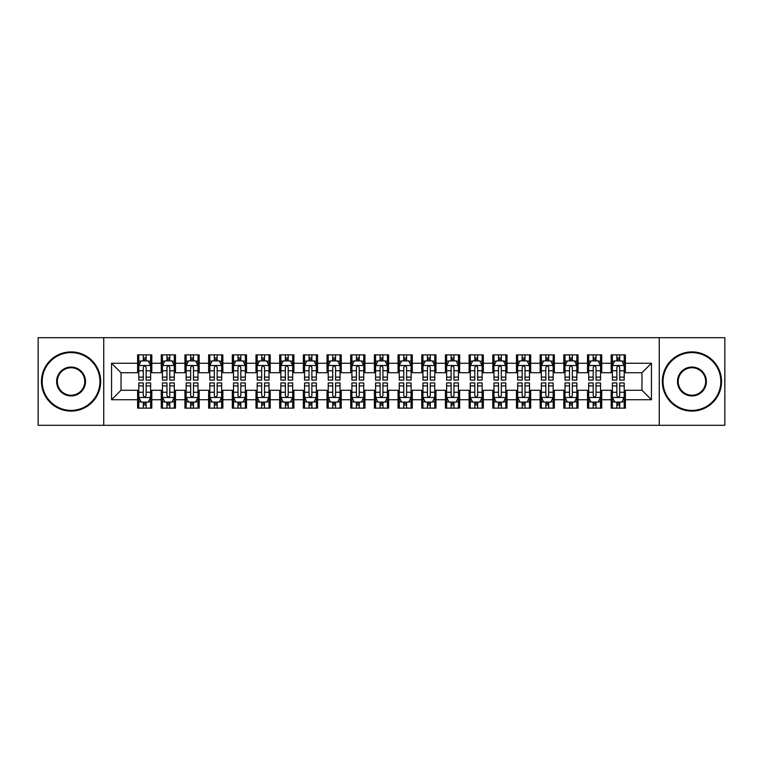 <?xml version="1.0" encoding="UTF-8"?>
<svg xmlns="http://www.w3.org/2000/svg" width="763" height="763" viewBox="0 0 763 763"><rect width="100%" height="100%" fill="white"/><g stroke="black" fill="none" stroke-linecap="round" stroke-linejoin="round"><path stroke-width="1.14" d="M659.261 425.306L724.85 425.306L724.85 337.694L659.261 337.694L659.261 425.306L103.739 425.306L103.739 337.694L38.15 337.694L38.15 425.306L103.739 425.306M659.261 337.694L103.739 337.694M111.56 399.736L111.56 363.264L137.607 363.264L137.607 372.735L121.031 372.735L121.031 390.265L111.56 399.736L137.607 399.736L137.607 408.138L151.808 408.138L151.808 399.736L161.279 399.736L161.279 408.138L175.49 408.138L175.49 399.736L184.961 399.736L184.961 408.138L199.172 408.138L199.172 399.736L208.642 399.736L208.642 408.138L222.853 408.138L222.853 399.736L232.324 399.736L232.324 408.138L246.525 408.138L246.525 399.736L255.996 399.736L255.996 408.138L270.207 408.138L270.207 399.736L279.678 399.736L279.678 408.138L293.889 408.138L293.889 399.736L303.359 399.736L303.359 408.138L317.57 408.138L317.57 399.736L327.041 399.736L327.041 408.138L341.242 408.138L341.242 399.736L350.713 399.736L350.713 408.138L364.924 408.138L364.924 399.736L374.395 399.736L374.395 408.138L388.605 408.138L388.605 399.736L398.076 399.736L398.076 408.138L412.287 408.138L412.287 399.736L421.758 399.736L421.758 408.138L435.959 408.138L435.959 399.736L445.43 399.736L445.43 408.138L459.641 408.138L459.641 399.736L469.111 399.736L469.111 408.138L483.322 408.138L483.322 399.736L492.793 399.736L492.793 408.138L507.004 408.138L507.004 399.736L516.475 399.736L516.475 408.138L530.676 408.138L530.676 399.736L540.147 399.736L540.147 408.138L554.358 408.138L554.358 399.736L563.828 399.736L563.828 408.138L578.039 408.138L578.039 399.736L587.51 399.736L587.51 408.138L601.721 408.138L601.721 399.736L611.192 399.736L611.192 408.138L625.393 408.138L625.393 390.265L641.969 390.265L641.969 372.735L625.393 372.735L625.393 363.264L651.44 363.264L651.44 399.736L625.393 399.736M625.393 363.264L625.393 354.862L611.192 354.862L611.192 363.264L601.721 363.264L601.721 354.862L587.51 354.862L587.51 363.264L578.039 363.264L578.039 354.862L563.828 354.862L563.828 363.264L554.358 363.264L554.358 354.862L540.147 354.862L540.147 363.264L530.676 363.264L530.676 354.862L516.475 354.862L516.475 363.264L507.004 363.264L507.004 354.862L492.793 354.862L492.793 363.264L483.322 363.264L483.322 354.862L469.111 354.862L469.111 363.264L459.641 363.264L459.641 354.862L445.43 354.862L445.43 363.264L435.959 363.264L435.959 354.862L421.758 354.862L421.758 363.264L412.287 363.264L412.287 354.862L398.076 354.862L398.076 363.264L388.605 363.264L388.605 354.862L374.395 354.862L374.395 363.264L364.924 363.264L364.924 354.862L350.713 354.862L350.713 363.264L341.242 363.264L341.242 354.862L327.041 354.862L327.041 363.264L317.57 363.264L317.57 354.862L303.359 354.862L303.359 363.264L293.889 363.264L293.889 354.862L279.678 354.862L279.678 363.264L270.207 363.264L270.207 354.862L255.996 354.862L255.996 363.264L246.525 363.264L246.525 354.862L232.324 354.862L232.324 363.264L222.853 363.264L222.853 354.862L208.642 354.862L208.642 363.264L199.172 363.264L199.172 354.862L184.961 354.862L184.961 363.264L175.49 363.264L175.49 354.862L161.279 354.862L161.279 363.264L151.808 363.264L151.808 354.862L137.607 354.862L137.607 363.264M601.721 399.736L601.721 390.265L611.192 390.265L611.192 399.736M651.44 363.264L641.969 372.735M578.039 399.736L578.039 390.265L587.51 390.265L587.51 399.736M611.192 363.264L611.192 372.735L601.721 372.735L601.721 363.264M554.358 399.736L554.358 390.265L563.828 390.265L563.828 399.736M587.51 363.264L587.51 372.735L578.039 372.735L578.039 363.264M530.676 399.736L530.676 390.265L540.147 390.265L540.147 399.736M563.828 363.264L563.828 372.735L554.358 372.735L554.358 363.264M507.004 399.736L507.004 390.265L516.475 390.265L516.475 399.736M540.147 363.264L540.147 372.735L530.676 372.735L530.676 363.264M483.322 399.736L483.322 390.265L492.793 390.265L492.793 399.736M516.475 363.264L516.475 372.735L507.004 372.735L507.004 363.264M459.641 399.736L459.641 390.265L469.111 390.265L469.111 399.736M492.793 363.264L492.793 372.735L483.322 372.735L483.322 363.264M435.959 399.736L435.959 390.265L445.43 390.265L445.43 399.736M469.111 363.264L469.111 372.735L459.641 372.735L459.641 363.264M412.287 399.736L412.287 390.265L421.758 390.265L421.758 399.736M445.43 363.264L445.43 372.735L435.959 372.735L435.959 363.264M388.605 399.736L388.605 390.265L398.076 390.265L398.076 399.736M421.758 363.264L421.758 372.735L412.287 372.735L412.287 363.264M364.924 399.736L364.924 390.265L374.395 390.265L374.395 399.736M398.076 363.264L398.076 372.735L388.605 372.735L388.605 363.264M341.242 399.736L341.242 390.265L350.713 390.265L350.713 399.736M374.395 363.264L374.395 372.735L364.924 372.735L364.924 363.264M317.57 399.736L317.57 390.265L327.041 390.265L327.041 399.736M350.713 363.264L350.713 372.735L341.242 372.735L341.242 363.264M293.889 399.736L293.889 390.265L303.359 390.265L303.359 399.736M327.041 363.264L327.041 372.735L317.57 372.735L317.57 363.264M270.207 399.736L270.207 390.265L279.678 390.265L279.678 399.736M303.359 363.264L303.359 372.735L293.889 372.735L293.889 363.264M246.525 399.736L246.525 390.265L255.996 390.265L255.996 399.736M279.678 363.264L279.678 372.735L270.207 372.735L270.207 363.264M222.853 399.736L222.853 390.265L232.324 390.265L232.324 399.736M255.996 363.264L255.996 372.735L246.525 372.735L246.525 363.264M199.172 399.736L199.172 390.265L208.642 390.265L208.642 399.736M232.324 363.264L232.324 372.735L222.853 372.735L222.853 363.264M175.49 399.736L175.49 390.265L184.961 390.265L184.961 399.736M208.642 363.264L208.642 372.735L199.172 372.735L199.172 363.264M151.808 399.736L151.808 390.265L161.279 390.265L161.279 399.736M184.961 363.264L184.961 372.735L175.49 372.735L175.49 363.264M121.031 390.265L137.607 390.265L137.607 399.736M161.279 363.264L161.279 372.735L151.808 372.735L151.808 363.264M611.192 360.785L612.374 360.785M624.21 360.785L625.393 360.785M587.51 360.785L588.693 360.785M600.538 360.785L601.721 360.785M563.828 360.785L565.011 360.785M576.857 360.785L578.039 360.785M540.147 360.785L541.339 360.785M553.175 360.785L554.358 360.785M516.475 360.785L517.657 360.785M529.493 360.785L530.676 360.785M492.793 360.785L493.976 360.785M505.812 360.785L507.004 360.785M469.111 360.785L470.294 360.785M482.14 360.785L483.322 360.785M445.43 360.785L446.622 360.785M458.458 360.785L459.641 360.785M421.758 360.785L422.94 360.785M434.776 360.785L435.959 360.785M398.076 360.785L399.259 360.785M411.095 360.785L412.287 360.785M374.395 360.785L375.577 360.785M387.423 360.785L388.605 360.785M350.713 360.785L351.905 360.785M363.741 360.785L364.924 360.785M327.041 360.785L328.224 360.785M340.06 360.785L341.242 360.785M303.359 360.785L304.542 360.785M316.378 360.785L317.57 360.785M279.678 360.785L280.86 360.785M292.706 360.785L293.889 360.785M255.996 360.785L257.188 360.785M269.024 360.785L270.207 360.785M232.324 360.785L233.507 360.785M245.343 360.785L246.525 360.785M208.642 360.785L209.825 360.785M221.661 360.785L222.853 360.785M184.961 360.785L186.143 360.785M197.989 360.785L199.172 360.785M161.279 360.785L162.462 360.785M174.307 360.785L175.49 360.785M137.607 360.785L138.79 360.785M150.626 360.785L151.808 360.785M137.607 402.215L138.79 402.215M150.626 402.215L151.808 402.215M161.279 402.215L162.462 402.215M174.307 402.215L175.49 402.215M184.961 402.215L186.143 402.215M197.989 402.215L199.172 402.215M208.642 402.215L209.825 402.215M221.661 402.215L222.853 402.215M232.324 402.215L233.507 402.215M245.343 402.215L246.525 402.215M255.996 402.215L257.188 402.215M269.024 402.215L270.207 402.215M279.678 402.215L280.86 402.215M292.706 402.215L293.889 402.215M303.359 402.215L304.542 402.215M316.378 402.215L317.57 402.215M327.041 402.215L328.224 402.215M340.06 402.215L341.242 402.215M350.713 402.215L351.905 402.215M363.741 402.215L364.924 402.215M374.395 402.215L375.577 402.215M387.423 402.215L388.605 402.215M398.076 402.215L399.259 402.215M411.095 402.215L412.287 402.215M421.758 402.215L422.94 402.215M434.776 402.215L435.959 402.215M445.43 402.215L446.622 402.215M458.458 402.215L459.641 402.215M469.111 402.215L470.294 402.215M482.14 402.215L483.322 402.215M492.793 402.215L493.976 402.215M505.812 402.215L507.004 402.215M516.475 402.215L517.657 402.215M529.493 402.215L530.676 402.215M540.147 402.215L541.339 402.215M553.175 402.215L554.358 402.215M563.828 402.215L565.011 402.215M576.857 402.215L578.039 402.215M587.51 402.215L588.693 402.215M600.538 402.215L601.721 402.215M611.192 402.215L612.374 402.215M624.21 402.215L625.393 402.215M111.56 363.264L121.031 372.735M641.969 390.265L651.44 399.736M146.124 357.942L143.282 357.942M150.626 377.113L146.124 377.113L146.124 380.079L150.626 380.079L150.626 365.639L148.26 360.899L141.155 360.899L138.79 365.639L138.79 380.079L143.282 380.079L143.282 377.113L138.79 377.113M138.79 365.639L138.79 354.862M150.626 365.639L150.626 354.862M143.282 360.899L143.282 354.862M146.124 354.862L146.124 360.899M146.124 377.113L146.124 367.413C145.18 365.582 144.236 365.582 143.282 367.413L143.282 377.113M146.124 360.785L143.282 360.785M143.282 405.058L146.124 405.058M138.79 385.887L143.282 385.887L143.282 382.921L138.79 382.921L138.79 397.361L141.155 402.101L148.26 402.101L150.626 397.361L150.626 382.921L146.124 382.921L146.124 385.887L150.626 385.887M150.626 397.361L150.626 408.138M138.79 397.361L138.79 408.138M146.124 402.101L146.124 408.138M143.282 408.138L143.282 402.101M143.282 385.887L143.282 395.587C144.236 397.418 145.18 397.418 146.124 395.587L146.124 385.887M143.282 402.215L146.124 402.215M169.806 357.942L166.963 357.942M174.307 377.113L169.806 377.113L169.806 380.079L174.307 380.079L174.307 365.639L171.942 360.899L164.837 360.899L162.462 365.639L162.462 380.079L166.963 380.079L166.963 377.113L162.462 377.113M162.462 365.639L162.462 354.862M174.307 365.639L174.307 354.862M166.963 360.899L166.963 354.862M169.806 354.862L169.806 360.899M169.806 377.113L169.806 367.413C168.861 365.582 167.917 365.582 166.963 367.413L166.963 377.113M169.806 360.785L166.963 360.785M193.487 357.942L190.645 357.942M197.989 377.113L193.487 377.113L193.487 380.079L197.989 380.079L197.989 365.639L195.614 360.899L188.518 360.899L186.143 365.639L186.143 380.079L190.645 380.079L190.645 377.113L186.143 377.113M186.143 365.639L186.143 354.862M197.989 365.639L197.989 354.862M190.645 360.899L190.645 354.862M193.487 354.862L193.487 360.899M193.487 377.113L193.487 367.413C192.543 365.582 191.589 365.582 190.645 367.413L190.645 377.113M193.487 360.785L190.645 360.785M166.963 405.058L169.806 405.058M162.462 385.887L166.963 385.887L166.963 382.921L162.462 382.921L162.462 397.361L164.837 402.101L171.942 402.101L174.307 397.361L174.307 382.921L169.806 382.921L169.806 385.887L174.307 385.887M174.307 397.361L174.307 408.138M162.462 397.361L162.462 408.138M169.806 402.101L169.806 408.138M166.963 408.138L166.963 402.101M166.963 385.887L166.963 395.587C167.908 397.418 168.861 397.418 169.806 395.587L169.806 385.887M166.963 402.215L169.806 402.215M190.645 405.058L193.487 405.058M186.143 385.887L190.645 385.887L190.645 382.921L186.143 382.921L186.143 397.361L188.518 402.101L195.614 402.101L197.989 397.361L197.989 382.921L193.487 382.921L193.487 385.887L197.989 385.887M197.989 397.361L197.989 408.138M186.143 397.361L186.143 408.138M193.487 402.101L193.487 408.138M190.645 408.138L190.645 402.101M190.645 385.887L190.645 395.587C191.589 397.418 192.534 397.418 193.487 395.587L193.487 385.887M190.645 402.215L193.487 402.215M71.064 410.389A28.889 28.889 0 0 0 99.953 381.5A28.889 28.889 0 0 0 71.064 352.611A28.889 28.889 0 0 0 42.175 381.5A28.889 28.889 0 0 0 71.064 410.389M71.064 351.905A29.595 29.595 0 0 1 100.659 381.5A29.595 29.595 0 0 1 71.064 411.095A29.595 29.595 0 0 1 41.469 381.5A29.595 29.595 0 0 1 71.064 351.905M71.064 395.94A14.44 14.44 0 0 1 56.624 381.5A14.44 14.44 0 0 1 71.064 367.06A14.44 14.44 0 0 1 85.513 381.5A14.44 14.44 0 0 1 71.064 395.94M71.064 367.766A13.734 13.734 0 0 0 57.33 381.5A13.734 13.734 0 0 0 71.064 395.234A13.734 13.734 0 0 0 84.798 381.5A13.734 13.734 0 0 0 71.064 367.766M691.936 410.389A28.889 28.889 0 0 0 720.825 381.5A28.889 28.889 0 0 0 691.936 352.611A28.889 28.889 0 0 0 663.047 381.5A28.889 28.889 0 0 0 691.936 410.389M691.936 351.905A29.595 29.595 0 0 1 721.531 381.5A29.595 29.595 0 0 1 691.936 411.095A29.595 29.595 0 0 1 662.341 381.5A29.595 29.595 0 0 1 691.936 351.905M691.936 395.94A14.44 14.44 0 0 1 677.487 381.5A14.44 14.44 0 0 1 691.936 367.06A14.44 14.44 0 0 1 706.376 381.5A14.44 14.44 0 0 1 691.936 395.94M691.936 367.766A13.734 13.734 0 0 0 678.202 381.5A13.734 13.734 0 0 0 691.936 395.234A13.734 13.734 0 0 0 705.67 381.5A13.734 13.734 0 0 0 691.936 367.766M217.169 357.942L214.327 357.942M221.661 377.113L217.169 377.113L217.169 380.079L221.661 380.079L221.661 365.639L219.296 360.899L212.19 360.899L209.825 365.639L209.825 380.079L214.327 380.079L214.327 377.113L209.825 377.113M209.825 365.639L209.825 354.862M221.661 365.639L221.661 354.862M214.327 360.899L214.327 354.862M217.169 354.862L217.169 360.899M217.169 377.113L217.169 367.413C216.215 365.582 215.271 365.582 214.327 367.413L214.327 377.113M217.169 360.785L214.327 360.785M240.841 357.942L237.999 357.942M245.343 377.113L240.841 377.113L240.841 380.079L245.343 380.079L245.343 365.639L242.977 360.899L235.872 360.899L233.507 365.639L233.507 380.079L237.999 380.079L237.999 377.113L233.507 377.113M233.507 365.639L233.507 354.862M245.343 365.639L245.343 354.862M237.999 360.899L237.999 354.862M240.841 354.862L240.841 360.899M240.841 377.113L240.841 367.413C239.897 365.582 238.953 365.582 237.999 367.413L237.999 377.113M240.841 360.785L237.999 360.785M214.327 405.058L217.169 405.058M209.825 385.887L214.327 385.887L214.327 382.921L209.825 382.921L209.825 397.361L212.19 402.101L219.296 402.101L221.661 397.361L221.661 382.921L217.169 382.921L217.169 385.887L221.661 385.887M221.661 397.361L221.661 408.138M209.825 397.361L209.825 408.138M217.169 402.101L217.169 408.138M214.327 408.138L214.327 402.101M214.327 385.887L214.327 395.587C215.271 397.418 216.215 397.418 217.169 395.587L217.169 385.887M214.327 402.215L217.169 402.215M237.999 405.058L240.841 405.058M233.507 385.887L237.999 385.887L237.999 382.921L233.507 382.921L233.507 397.361L235.872 402.101L242.977 402.101L245.343 397.361L245.343 382.921L240.841 382.921L240.841 385.887L245.343 385.887M245.343 397.361L245.343 408.138M233.507 397.361L233.507 408.138M240.841 402.101L240.841 408.138M237.999 408.138L237.999 402.101M237.999 385.887L237.999 395.587C238.953 397.418 239.897 397.418 240.841 395.587L240.841 385.887M237.999 402.215L240.841 402.215M264.523 357.942L261.68 357.942M269.024 377.113L264.523 377.113L264.523 380.079L269.024 380.079L269.024 365.639L266.659 360.899L259.554 360.899L257.188 365.639L257.188 380.079L261.68 380.079L261.68 377.113L257.188 377.113M257.188 365.639L257.188 354.862M269.024 365.639L269.024 354.862M261.68 360.899L261.68 354.862M264.523 354.862L264.523 360.899M264.523 377.113L264.523 367.413C263.578 365.582 262.634 365.582 261.68 367.413L261.68 377.113M264.523 360.785L261.68 360.785M261.68 405.058L264.523 405.058M257.188 385.887L261.68 385.887L261.68 382.921L257.188 382.921L257.188 397.361L259.554 402.101L266.659 402.101L269.024 397.361L269.024 382.921L264.523 382.921L264.523 385.887L269.024 385.887M269.024 397.361L269.024 408.138M257.188 397.361L257.188 408.138M264.523 402.101L264.523 408.138M261.68 408.138L261.68 402.101M261.68 385.887L261.68 395.587C262.625 397.418 263.578 397.418 264.523 395.587L264.523 385.887M261.68 402.215L264.523 402.215M288.204 357.942L285.362 357.942M292.706 377.113L288.204 377.113L288.204 380.079L292.706 380.079L292.706 365.639L290.331 360.899L283.235 360.899L280.86 365.639L280.86 380.079L285.362 380.079L285.362 377.113L280.86 377.113M280.86 365.639L280.86 354.862M292.706 365.639L292.706 354.862M285.362 360.899L285.362 354.862M288.204 354.862L288.204 360.899M288.204 377.113L288.204 367.413C287.26 365.582 286.306 365.582 285.362 367.413L285.362 377.113M288.204 360.785L285.362 360.785M285.362 405.058L288.204 405.058M280.86 385.887L285.362 385.887L285.362 382.921L280.86 382.921L280.86 397.361L283.235 402.101L290.331 402.101L292.706 397.361L292.706 382.921L288.204 382.921L288.204 385.887L292.706 385.887M292.706 397.361L292.706 408.138M280.86 397.361L280.86 408.138M288.204 402.101L288.204 408.138M285.362 408.138L285.362 402.101M285.362 385.887L285.362 395.587C286.306 397.418 287.25 397.418 288.204 395.587L288.204 385.887M285.362 402.215L288.204 402.215M311.886 357.942L309.044 357.942M316.378 377.113L311.886 377.113L311.886 380.079L316.378 380.079L316.378 365.639L314.013 360.899L306.907 360.899L304.542 365.639L304.542 380.079L309.044 380.079L309.044 377.113L304.542 377.113M304.542 365.639L304.542 354.862M316.378 365.639L316.378 354.862M309.044 360.899L309.044 354.862M311.886 354.862L311.886 360.899M311.886 377.113L311.886 367.413C310.942 365.582 309.988 365.582 309.044 367.413L309.044 377.113M311.886 360.785L309.044 360.785M309.044 405.058L311.886 405.058M304.542 385.887L309.044 385.887L309.044 382.921L304.542 382.921L304.542 397.361L306.907 402.101L314.013 402.101L316.378 397.361L316.378 382.921L311.886 382.921L311.886 385.887L316.378 385.887M316.378 397.361L316.378 408.138M304.542 397.361L304.542 408.138M311.886 402.101L311.886 408.138M309.044 408.138L309.044 402.101M309.044 385.887L309.044 395.587C309.988 397.418 310.932 397.418 311.886 395.587L311.886 385.887M309.044 402.215L311.886 402.215M335.558 357.942L332.725 357.942M340.06 377.113L335.558 377.113L335.558 380.079L340.06 380.079L340.06 365.639L337.694 360.899L330.589 360.899L328.224 365.639L328.224 380.079L332.725 380.079L332.725 377.113L328.224 377.113M328.224 365.639L328.224 354.862M340.06 365.639L340.06 354.862M332.725 360.899L332.725 354.862M335.558 354.862L335.558 360.899M335.558 377.113L335.558 367.413C334.614 365.582 333.669 365.582 332.725 367.413L332.725 377.113M335.558 360.785L332.725 360.785M332.725 405.058L335.558 405.058M328.224 385.887L332.725 385.887L332.725 382.921L328.224 382.921L328.224 397.361L330.589 402.101L337.694 402.101L340.06 397.361L340.06 382.921L335.558 382.921L335.558 385.887L340.06 385.887M340.06 397.361L340.06 408.138M328.224 397.361L328.224 408.138M335.558 402.101L335.558 408.138M332.725 408.138L332.725 402.101M332.725 385.887L332.725 395.587C333.669 397.418 334.614 397.418 335.558 395.587L335.558 385.887M332.725 402.215L335.558 402.215M359.239 357.942L356.397 357.942M363.741 377.113L359.239 377.113L359.239 380.079L363.741 380.079L363.741 365.639L361.376 360.899L354.27 360.899L351.905 365.639L351.905 380.079L356.397 380.079L356.397 377.113L351.905 377.113M351.905 365.639L351.905 354.862M363.741 365.639L363.741 354.862M356.397 360.899L356.397 354.862M359.239 354.862L359.239 360.899M359.239 377.113L359.239 367.413C358.295 365.582 357.351 365.582 356.397 367.413L356.397 377.113M359.239 360.785L356.397 360.785M356.397 405.058L359.239 405.058M351.905 385.887L356.397 385.887L356.397 382.921L351.905 382.921L351.905 397.361L354.27 402.101L361.376 402.101L363.741 397.361L363.741 382.921L359.239 382.921L359.239 385.887L363.741 385.887M363.741 397.361L363.741 408.138M351.905 397.361L351.905 408.138M359.239 402.101L359.239 408.138M356.397 408.138L356.397 402.101M356.397 385.887L356.397 395.587C357.342 397.418 358.295 397.418 359.239 395.587L359.239 385.887M356.397 402.215L359.239 402.215M382.921 357.942L380.079 357.942M387.423 377.113L382.921 377.113L382.921 380.079L387.423 380.079L387.423 365.639L385.048 360.899L377.952 360.899L375.577 365.639L375.577 380.079L380.079 380.079L380.079 377.113L375.577 377.113M375.577 365.639L375.577 354.862M387.423 365.639L387.423 354.862M380.079 360.899L380.079 354.862M382.921 354.862L382.921 360.899M382.921 377.113L382.921 367.413C381.977 365.582 381.023 365.582 380.079 367.413L380.079 377.113M382.921 360.785L380.079 360.785M380.079 405.058L382.921 405.058M375.577 385.887L380.079 385.887L380.079 382.921L375.577 382.921L375.577 397.361L377.952 402.101L385.048 402.101L387.423 397.361L387.423 382.921L382.921 382.921L382.921 385.887L387.423 385.887M387.423 397.361L387.423 408.138M375.577 397.361L375.577 408.138M382.921 402.101L382.921 408.138M380.079 408.138L380.079 402.101M380.079 385.887L380.079 395.587C381.023 397.418 381.977 397.418 382.921 395.587L382.921 385.887M380.079 402.215L382.921 402.215M406.603 357.942L403.761 357.942M411.095 377.113L406.603 377.113L406.603 380.079L411.095 380.079L411.095 365.639L408.73 360.899L401.624 360.899L399.259 365.639L399.259 380.079L403.761 380.079L403.761 377.113L399.259 377.113M399.259 365.639L399.259 354.862M411.095 365.639L411.095 354.862M403.761 360.899L403.761 354.862M406.603 354.862L406.603 360.899M406.603 377.113L406.603 367.413C405.658 365.582 404.705 365.582 403.761 367.413L403.761 377.113M406.603 360.785L403.761 360.785M403.761 405.058L406.603 405.058M399.259 385.887L403.761 385.887L403.761 382.921L399.259 382.921L399.259 397.361L401.624 402.101L408.73 402.101L411.095 397.361L411.095 382.921L406.603 382.921L406.603 385.887L411.095 385.887M411.095 397.361L411.095 408.138M399.259 397.361L399.259 408.138M406.603 402.101L406.603 408.138M403.761 408.138L403.761 402.101M403.761 385.887L403.761 395.587C404.705 397.418 405.649 397.418 406.603 395.587L406.603 385.887M403.761 402.215L406.603 402.215M430.275 357.942L427.442 357.942M434.776 377.113L430.275 377.113L430.275 380.079L434.776 380.079L434.776 365.639L432.411 360.899L425.306 360.899L422.94 365.639L422.94 380.079L427.442 380.079L427.442 377.113L422.94 377.113M422.94 365.639L422.94 354.862M434.776 365.639L434.776 354.862M427.442 360.899L427.442 354.862M430.275 354.862L430.275 360.899M430.275 377.113L430.275 367.413C429.331 365.582 428.386 365.582 427.442 367.413L427.442 377.113M430.275 360.785L427.442 360.785M427.442 405.058L430.275 405.058M422.94 385.887L427.442 385.887L427.442 382.921L422.94 382.921L422.94 397.361L425.306 402.101L432.411 402.101L434.776 397.361L434.776 382.921L430.275 382.921L430.275 385.887L434.776 385.887M434.776 397.361L434.776 408.138M422.94 397.361L422.94 408.138M430.275 402.101L430.275 408.138M427.442 408.138L427.442 402.101M427.442 385.887L427.442 395.587C428.386 397.418 429.331 397.418 430.275 395.587L430.275 385.887M427.442 402.215L430.275 402.215M453.956 357.942L451.114 357.942M458.458 377.113L453.956 377.113L453.956 380.079L458.458 380.079L458.458 365.639L456.093 360.899L448.987 360.899L446.622 365.639L446.622 380.079L451.114 380.079L451.114 377.113L446.622 377.113M446.622 365.639L446.622 354.862M458.458 365.639L458.458 354.862M451.114 360.899L451.114 354.862M453.956 354.862L453.956 360.899M453.956 377.113L453.956 367.413C453.012 365.582 452.068 365.582 451.114 367.413L451.114 377.113M453.956 360.785L451.114 360.785M451.114 405.058L453.956 405.058M446.622 385.887L451.114 385.887L451.114 382.921L446.622 382.921L446.622 397.361L448.987 402.101L456.093 402.101L458.458 397.361L458.458 382.921L453.956 382.921L453.956 385.887L458.458 385.887M458.458 397.361L458.458 408.138M446.622 397.361L446.622 408.138M453.956 402.101L453.956 408.138M451.114 408.138L451.114 402.101M451.114 385.887L451.114 395.587C452.058 397.418 453.012 397.418 453.956 395.587L453.956 385.887M451.114 402.215L453.956 402.215M477.638 357.942L474.796 357.942M482.14 377.113L477.638 377.113L477.638 380.079L482.14 380.079L482.14 365.639L479.765 360.899L472.669 360.899L470.294 365.639L470.294 380.079L474.796 380.079L474.796 377.113L470.294 377.113M470.294 365.639L470.294 354.862M482.14 365.639L482.14 354.862M474.796 360.899L474.796 354.862M477.638 354.862L477.638 360.899M477.638 377.113L477.638 367.413C476.694 365.582 475.75 365.582 474.796 367.413L474.796 377.113M477.638 360.785L474.796 360.785M474.796 405.058L477.638 405.058M470.294 385.887L474.796 385.887L474.796 382.921L470.294 382.921L470.294 397.361L472.669 402.101L479.765 402.101L482.14 397.361L482.14 382.921L477.638 382.921L477.638 385.887L482.14 385.887M482.14 397.361L482.14 408.138M470.294 397.361L470.294 408.138M477.638 402.101L477.638 408.138M474.796 408.138L474.796 402.101M474.796 385.887L474.796 395.587C475.74 397.418 476.694 397.418 477.638 395.587L477.638 385.887M474.796 402.215L477.638 402.215M501.32 357.942L498.477 357.942M505.812 377.113L501.32 377.113L501.32 380.079L505.812 380.079L505.812 365.639L503.446 360.899L496.341 360.899L493.976 365.639L493.976 380.079L498.477 380.079L498.477 377.113L493.976 377.113M493.976 365.639L493.976 354.862M505.812 365.639L505.812 354.862M498.477 360.899L498.477 354.862M501.32 354.862L501.32 360.899M501.32 377.113L501.32 367.413C500.375 365.582 499.422 365.582 498.477 367.413L498.477 377.113M501.32 360.785L498.477 360.785M498.477 405.058L501.32 405.058M493.976 385.887L498.477 385.887L498.477 382.921L493.976 382.921L493.976 397.361L496.341 402.101L503.446 402.101L505.812 397.361L505.812 382.921L501.32 382.921L501.32 385.887L505.812 385.887M505.812 397.361L505.812 408.138M493.976 397.361L493.976 408.138M501.32 402.101L501.32 408.138M498.477 408.138L498.477 402.101M498.477 385.887L498.477 395.587C499.422 397.418 500.366 397.418 501.32 395.587L501.32 385.887M498.477 402.215L501.32 402.215M525.001 357.942L522.159 357.942M529.493 377.113L525.001 377.113L525.001 380.079L529.493 380.079L529.493 365.639L527.128 360.899L520.023 360.899L517.657 365.639L517.657 380.079L522.159 380.079L522.159 377.113L517.657 377.113M517.657 365.639L517.657 354.862M529.493 365.639L529.493 354.862M522.159 360.899L522.159 354.862M525.001 354.862L525.001 360.899M525.001 377.113L525.001 367.413C524.047 365.582 523.103 365.582 522.159 367.413L522.159 377.113M525.001 360.785L522.159 360.785M522.159 405.058L525.001 405.058M517.657 385.887L522.159 385.887L522.159 382.921L517.657 382.921L517.657 397.361L520.023 402.101L527.128 402.101L529.493 397.361L529.493 382.921L525.001 382.921L525.001 385.887L529.493 385.887M529.493 397.361L529.493 408.138M517.657 397.361L517.657 408.138M525.001 402.101L525.001 408.138M522.159 408.138L522.159 402.101M522.159 385.887L522.159 395.587C523.103 397.418 524.047 397.418 525.001 395.587L525.001 385.887M522.159 402.215L525.001 402.215M548.673 357.942L545.831 357.942M553.175 377.113L548.673 377.113L548.673 380.079L553.175 380.079L553.175 365.639L550.81 360.899L543.704 360.899L541.339 365.639L541.339 380.079L545.831 380.079L545.831 377.113L541.339 377.113M541.339 365.639L541.339 354.862M553.175 365.639L553.175 354.862M545.831 360.899L545.831 354.862M548.673 354.862L548.673 360.899M548.673 377.113L548.673 367.413C547.729 365.582 546.785 365.582 545.831 367.413L545.831 377.113M548.673 360.785L545.831 360.785M545.831 405.058L548.673 405.058M541.339 385.887L545.831 385.887L545.831 382.921L541.339 382.921L541.339 397.361L543.704 402.101L550.81 402.101L553.175 397.361L553.175 382.921L548.673 382.921L548.673 385.887L553.175 385.887M553.175 397.361L553.175 408.138M541.339 397.361L541.339 408.138M548.673 402.101L548.673 408.138M545.831 408.138L545.831 402.101M545.831 385.887L545.831 395.587C546.785 397.418 547.729 397.418 548.673 395.587L548.673 385.887M545.831 402.215L548.673 402.215M572.355 357.942L569.513 357.942M576.857 377.113L572.355 377.113L572.355 380.079L576.857 380.079L576.857 365.639L574.482 360.899L567.386 360.899L565.011 365.639L565.011 380.079L569.513 380.079L569.513 377.113L565.011 377.113M565.011 365.639L565.011 354.862M576.857 365.639L576.857 354.862M569.513 360.899L569.513 354.862M572.355 354.862L572.355 360.899M572.355 377.113L572.355 367.413C571.411 365.582 570.466 365.582 569.513 367.413L569.513 377.113M572.355 360.785L569.513 360.785M569.513 405.058L572.355 405.058M565.011 385.887L569.513 385.887L569.513 382.921L565.011 382.921L565.011 397.361L567.386 402.101L574.482 402.101L576.857 397.361L576.857 382.921L572.355 382.921L572.355 385.887L576.857 385.887M576.857 397.361L576.857 408.138M565.011 397.361L565.011 408.138M572.355 402.101L572.355 408.138M569.513 408.138L569.513 402.101M569.513 385.887L569.513 395.587C570.457 397.418 571.411 397.418 572.355 395.587L572.355 385.887M569.513 402.215L572.355 402.215M596.037 357.942L593.194 357.942M600.538 377.113L596.037 377.113L596.037 380.079L600.538 380.079L600.538 365.639L598.163 360.899L591.058 360.899L588.693 365.639L588.693 380.079L593.194 380.079L593.194 377.113L588.693 377.113M588.693 365.639L588.693 354.862M600.538 365.639L600.538 354.862M593.194 360.899L593.194 354.862M596.037 354.862L596.037 360.899M596.037 377.113L596.037 367.413C595.092 365.582 594.139 365.582 593.194 367.413L593.194 377.113M596.037 360.785L593.194 360.785M593.194 405.058L596.037 405.058M588.693 385.887L593.194 385.887L593.194 382.921L588.693 382.921L588.693 397.361L591.058 402.101L598.163 402.101L600.538 397.361L600.538 382.921L596.037 382.921L596.037 385.887L600.538 385.887M600.538 397.361L600.538 408.138M588.693 397.361L588.693 408.138M596.037 402.101L596.037 408.138M593.194 408.138L593.194 402.101M593.194 385.887L593.194 395.587C594.139 397.418 595.083 397.418 596.037 395.587L596.037 385.887M593.194 402.215L596.037 402.215M619.718 357.942L616.876 357.942M624.21 377.113L619.718 377.113L619.718 380.079L624.21 380.079L624.21 365.639L621.845 360.899L614.74 360.899L612.374 365.639L612.374 380.079L616.876 380.079L616.876 377.113L612.374 377.113M612.374 365.639L612.374 354.862M624.21 365.639L624.21 354.862M616.876 360.899L616.876 354.862M619.718 354.862L619.718 360.899M619.718 377.113L619.718 367.413C618.764 365.582 617.82 365.582 616.876 367.413L616.876 377.113M619.718 360.785L616.876 360.785M616.876 405.058L619.718 405.058M612.374 385.887L616.876 385.887L616.876 382.921L612.374 382.921L612.374 397.361L614.74 402.101L621.845 402.101L624.21 397.361L624.21 382.921L619.718 382.921L619.718 385.887L624.21 385.887M624.21 397.361L624.21 408.138M612.374 397.361L612.374 408.138M619.718 402.101L619.718 408.138M616.876 408.138L616.876 402.101M616.876 385.887L616.876 395.587C617.82 397.418 618.764 397.418 619.718 395.587L619.718 385.887M616.876 402.215L619.718 402.215M150.569 365.515L138.847 365.515M138.79 361.185L141.012 361.185M148.403 361.185L150.626 361.185M143.282 370.761L138.79 370.761M150.626 370.761L146.124 370.761M146.124 359.449L143.282 359.449M138.847 397.485L150.569 397.485M150.626 401.815L148.403 401.815M141.012 401.815L138.79 401.815M146.124 392.239L150.626 392.239M138.79 392.239L143.282 392.239M143.282 403.551L146.124 403.551M174.25 365.515L162.529 365.515M162.462 361.185L164.694 361.185M172.076 361.185L174.307 361.185M166.963 370.761L162.462 370.761M174.307 370.761L169.806 370.761M169.806 359.449L166.963 359.449M197.922 365.515L186.201 365.515M186.143 361.185L188.375 361.185M195.757 361.185L197.989 361.185M190.645 370.761L186.143 370.761M197.989 370.761L193.487 370.761M193.487 359.449L190.645 359.449M162.529 397.485L174.25 397.485M174.307 401.815L172.076 401.815M164.694 401.815L162.462 401.815M169.806 392.239L174.307 392.239M162.462 392.239L166.963 392.239M166.963 403.551L169.806 403.551M186.201 397.485L197.922 397.485M197.989 401.815L195.757 401.815M188.375 401.815L186.143 401.815M193.487 392.239L197.989 392.239M186.143 392.239L190.645 392.239M190.645 403.551L193.487 403.551M221.604 365.515L209.882 365.515M209.825 361.185L212.047 361.185M219.439 361.185L221.661 361.185M214.327 370.761L209.825 370.761M221.661 370.761L217.169 370.761M217.169 359.449L214.327 359.449M245.285 365.515L233.564 365.515M233.507 361.185L235.729 361.185M243.12 361.185L245.343 361.185M237.999 370.761L233.507 370.761M245.343 370.761L240.841 370.761M240.841 359.449L237.999 359.449M209.882 397.485L221.604 397.485M221.661 401.815L219.439 401.815M212.047 401.815L209.825 401.815M217.169 392.239L221.661 392.239M209.825 392.239L214.327 392.239M214.327 403.551L217.169 403.551M233.564 397.485L245.285 397.485M245.343 401.815L243.12 401.815M235.729 401.815L233.507 401.815M240.841 392.239L245.343 392.239M233.507 392.239L237.999 392.239M237.999 403.551L240.841 403.551M268.967 365.515L257.245 365.515M257.188 361.185L259.41 361.185M266.802 361.185L269.024 361.185M261.68 370.761L257.188 370.761M269.024 370.761L264.523 370.761M264.523 359.449L261.68 359.449M257.245 397.485L268.967 397.485M269.024 401.815L266.802 401.815M259.41 401.815L257.188 401.815M264.523 392.239L269.024 392.239M257.188 392.239L261.68 392.239M261.68 403.551L264.523 403.551M292.639 365.515L280.918 365.515M280.86 361.185L283.092 361.185M290.474 361.185L292.706 361.185M285.362 370.761L280.86 370.761M292.706 370.761L288.204 370.761M288.204 359.449L285.362 359.449M280.918 397.485L292.639 397.485M292.706 401.815L290.474 401.815M283.092 401.815L280.86 401.815M288.204 392.239L292.706 392.239M280.86 392.239L285.362 392.239M285.362 403.551L288.204 403.551M316.321 365.515L304.599 365.515M304.542 361.185L306.764 361.185M314.156 361.185L316.378 361.185M309.044 370.761L304.542 370.761M316.378 370.761L311.886 370.761M311.886 359.449L309.044 359.449M304.599 397.485L316.321 397.485M316.378 401.815L314.156 401.815M306.764 401.815L304.542 401.815M311.886 392.239L316.378 392.239M304.542 392.239L309.044 392.239M309.044 403.551L311.886 403.551M340.002 365.515L328.281 365.515M328.224 361.185L330.446 361.185M337.837 361.185L340.06 361.185M332.725 370.761L328.224 370.761M340.06 370.761L335.558 370.761M335.558 359.449L332.725 359.449M328.281 397.485L340.002 397.485M340.06 401.815L337.837 401.815M330.446 401.815L328.224 401.815M335.558 392.239L340.06 392.239M328.224 392.239L332.725 392.239M332.725 403.551L335.558 403.551M363.684 365.515L351.962 365.515M351.905 361.185L354.127 361.185M361.519 361.185L363.741 361.185M356.397 370.761L351.905 370.761M363.741 370.761L359.239 370.761M359.239 359.449L356.397 359.449M351.962 397.485L363.684 397.485M363.741 401.815L361.519 401.815M354.127 401.815L351.905 401.815M359.239 392.239L363.741 392.239M351.905 392.239L356.397 392.239M356.397 403.551L359.239 403.551M387.356 365.515L375.644 365.515M375.577 361.185L377.809 361.185M385.191 361.185L387.423 361.185M380.079 370.761L375.577 370.761M387.423 370.761L382.921 370.761M382.921 359.449L380.079 359.449M375.644 397.485L387.356 397.485M387.423 401.815L385.191 401.815M377.809 401.815L375.577 401.815M382.921 392.239L387.423 392.239M375.577 392.239L380.079 392.239M380.079 403.551L382.921 403.551M411.038 365.515L399.316 365.515M399.259 361.185L401.481 361.185M408.873 361.185L411.095 361.185M403.761 370.761L399.259 370.761M411.095 370.761L406.603 370.761M406.603 359.449L403.761 359.449M399.316 397.485L411.038 397.485M411.095 401.815L408.873 401.815M401.481 401.815L399.259 401.815M406.603 392.239L411.095 392.239M399.259 392.239L403.761 392.239M403.761 403.551L406.603 403.551M434.719 365.515L422.998 365.515M422.94 361.185L425.163 361.185M432.554 361.185L434.776 361.185M427.442 370.761L422.94 370.761M434.776 370.761L430.275 370.761M430.275 359.449L427.442 359.449M422.998 397.485L434.719 397.485M434.776 401.815L432.554 401.815M425.163 401.815L422.94 401.815M430.275 392.239L434.776 392.239M422.94 392.239L427.442 392.239M427.442 403.551L430.275 403.551M458.401 365.515L446.679 365.515M446.622 361.185L448.844 361.185M456.236 361.185L458.458 361.185M451.114 370.761L446.622 370.761M458.458 370.761L453.956 370.761M453.956 359.449L451.114 359.449M446.679 397.485L458.401 397.485M458.458 401.815L456.236 401.815M448.844 401.815L446.622 401.815M453.956 392.239L458.458 392.239M446.622 392.239L451.114 392.239M451.114 403.551L453.956 403.551M482.082 365.515L470.361 365.515M470.294 361.185L472.526 361.185M479.908 361.185L482.14 361.185M474.796 370.761L470.294 370.761M482.14 370.761L477.638 370.761M477.638 359.449L474.796 359.449M470.361 397.485L482.082 397.485M482.14 401.815L479.908 401.815M472.526 401.815L470.294 401.815M477.638 392.239L482.14 392.239M470.294 392.239L474.796 392.239M474.796 403.551L477.638 403.551M505.755 365.515L494.033 365.515M493.976 361.185L496.198 361.185M503.59 361.185L505.812 361.185M498.477 370.761L493.976 370.761M505.812 370.761L501.32 370.761M501.32 359.449L498.477 359.449M494.033 397.485L505.755 397.485M505.812 401.815L503.59 401.815M496.198 401.815L493.976 401.815M501.32 392.239L505.812 392.239M493.976 392.239L498.477 392.239M498.477 403.551L501.32 403.551M529.436 365.515L517.715 365.515M517.657 361.185L519.88 361.185M527.271 361.185L529.493 361.185M522.159 370.761L517.657 370.761M529.493 370.761L525.001 370.761M525.001 359.449L522.159 359.449M517.715 397.485L529.436 397.485M529.493 401.815L527.271 401.815M519.88 401.815L517.657 401.815M525.001 392.239L529.493 392.239M517.657 392.239L522.159 392.239M522.159 403.551L525.001 403.551M553.118 365.515L541.396 365.515M541.339 361.185L543.561 361.185M550.953 361.185L553.175 361.185M545.831 370.761L541.339 370.761M553.175 370.761L548.673 370.761M548.673 359.449L545.831 359.449M541.396 397.485L553.118 397.485M553.175 401.815L550.953 401.815M543.561 401.815L541.339 401.815M548.673 392.239L553.175 392.239M541.339 392.239L545.831 392.239M545.831 403.551L548.673 403.551M576.799 365.515L565.078 365.515M565.011 361.185L567.243 361.185M574.625 361.185L576.857 361.185M569.513 370.761L565.011 370.761M576.857 370.761L572.355 370.761M572.355 359.449L569.513 359.449M565.078 397.485L576.799 397.485M576.857 401.815L574.625 401.815M567.243 401.815L565.011 401.815M572.355 392.239L576.857 392.239M565.011 392.239L569.513 392.239M569.513 403.551L572.355 403.551M600.471 365.515L588.75 365.515M588.693 361.185L590.924 361.185M598.306 361.185L600.538 361.185M593.194 370.761L588.693 370.761M600.538 370.761L596.037 370.761M596.037 359.449L593.194 359.449M588.75 397.485L600.471 397.485M600.538 401.815L598.306 401.815M590.924 401.815L588.693 401.815M596.037 392.239L600.538 392.239M588.693 392.239L593.194 392.239M593.194 403.551L596.037 403.551M624.153 365.515L612.431 365.515M612.374 361.185L614.596 361.185M621.988 361.185L624.21 361.185M616.876 370.761L612.374 370.761M624.21 370.761L619.718 370.761M619.718 359.449L616.876 359.449M612.431 397.485L624.153 397.485M624.21 401.815L621.988 401.815M614.596 401.815L612.374 401.815M619.718 392.239L624.21 392.239M612.374 392.239L616.876 392.239M616.876 403.551L619.718 403.551"/></g></svg>
